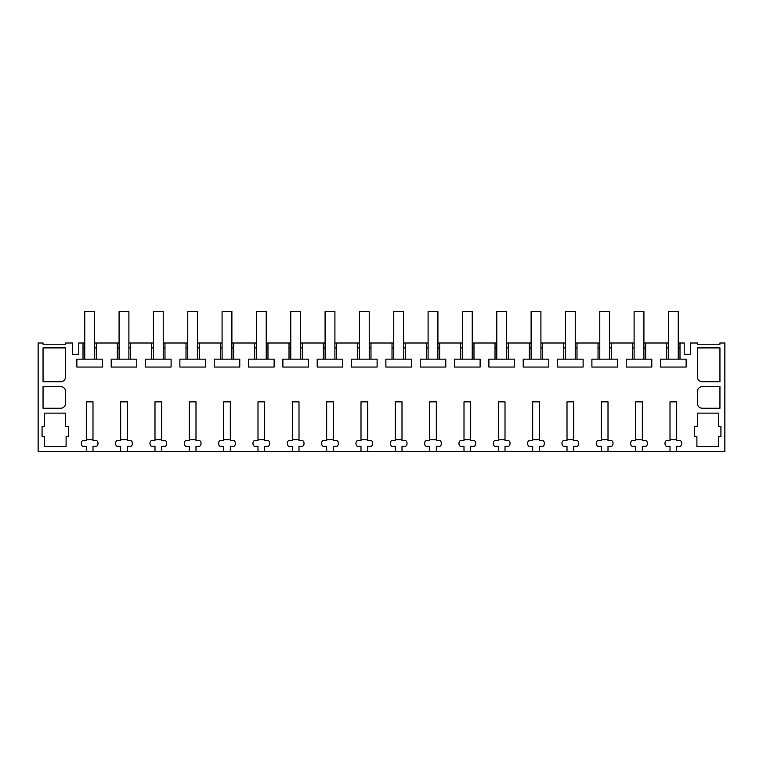 <?xml version="1.0" encoding="UTF-8"?>
<svg xmlns="http://www.w3.org/2000/svg" width="763" height="763" viewBox="0 0 763 763"><rect width="100%" height="100%" fill="white"/><g stroke="black" fill="none" stroke-linecap="round" stroke-linejoin="round"><path stroke-width="1.14" d="M86.314 451.4L92.991 451.4L92.991 446.365L96.52 446.365A2.947 2.947 0 0 0 97.988 443.818L97.988 443.055A2.947 2.947 0 0 0 96.52 440.509L92.991 440.509L92.991 401.853L86.314 401.853L86.314 440.509L82.785 440.509A2.947 2.947 0 0 0 81.317 443.055L81.317 443.818A2.947 2.947 0 0 0 82.785 446.365L86.314 446.365L86.314 451.4L38.15 451.4L38.15 342.997L43.052 342.997L43.052 344.218L65.618 344.218L65.618 342.997L72.485 342.997L72.485 354.28L78.761 354.28L78.761 342.997L83.005 342.997L83.005 359.163L76.872 359.163L76.872 367.051L102.433 367.051L102.433 359.163L96.3 359.163L96.3 342.997L117.34 342.997L117.34 359.163L111.207 359.163L111.207 367.051L136.768 367.051L136.768 359.163L130.635 359.163L130.635 342.997L151.675 342.997L151.675 359.163L145.542 359.163L145.542 367.051L171.103 367.051L171.103 359.163L164.97 359.163L164.97 342.997L186.01 342.997L186.01 359.163L179.877 359.163L179.877 367.051L205.438 367.051L205.438 359.163L199.305 359.163L199.305 342.997L220.345 342.997L220.345 359.163L214.212 359.163L214.212 367.051L239.773 367.051L239.773 359.163L233.64 359.163L233.64 342.997L254.68 342.997L254.68 359.163L248.547 359.163L248.547 367.051L274.108 367.051L274.108 359.163L267.975 359.163L267.975 342.997L289.015 342.997L289.015 359.163L282.882 359.163L282.882 367.051L308.443 367.051L308.443 359.163L302.31 359.163L302.31 342.997L323.35 342.997L323.35 359.163L317.217 359.163L317.217 367.051L342.778 367.051L342.778 359.163L336.645 359.163L336.645 342.997L357.685 342.997L357.685 359.163L351.552 359.163L351.552 367.051L377.113 367.051L377.113 359.163L370.98 359.163L370.98 342.997L392.02 342.997L392.02 359.163L385.887 359.163L385.887 367.051L411.448 367.051L411.448 359.163L405.315 359.163L405.315 342.997L426.355 342.997L426.355 359.163L420.222 359.163L420.222 367.051L445.783 367.051L445.783 359.163L439.65 359.163L439.65 342.997L460.69 342.997L460.69 359.163L454.557 359.163L454.557 367.051L480.118 367.051L480.118 359.163L473.985 359.163L473.985 342.997L495.025 342.997L495.025 359.163L488.892 359.163L488.892 367.051L514.453 367.051L514.453 359.163L508.32 359.163L508.32 342.997L529.36 342.997L529.36 359.163L523.227 359.163L523.227 367.051L548.788 367.051L548.788 359.163L542.655 359.163L542.655 342.997L563.695 342.997L563.695 359.163L557.562 359.163L557.562 367.051L583.123 367.051L583.123 359.163L576.99 359.163L576.99 342.997L598.03 342.997L598.03 359.163L591.897 359.163L591.897 367.051L617.458 367.051L617.458 359.163L611.325 359.163L611.325 342.997L632.365 342.997L632.365 359.163L626.232 359.163L626.232 367.051L651.793 367.051L651.793 359.163L645.66 359.163L645.66 342.997L666.7 342.997L666.7 359.163L660.567 359.163L660.567 367.051L686.128 367.051L686.128 359.163L679.995 359.163L679.995 342.997L684.239 342.997L684.239 354.28L690.515 354.28L690.515 342.997L697.382 342.997L697.382 344.218L719.948 344.218L719.948 342.997L724.85 342.997L724.85 451.4L676.686 451.4L676.686 446.365L680.215 446.365A2.947 2.947 0 0 0 681.683 443.818L681.683 443.055A2.947 2.947 0 0 0 680.215 440.509L676.686 440.509L676.686 401.853L670.009 401.853L670.009 440.509L666.48 440.509A2.947 2.947 0 0 0 665.012 443.055L665.012 443.818A2.947 2.947 0 0 0 666.48 446.365L670.009 446.365L670.009 451.4L676.686 451.4M92.991 451.4L670.009 451.4M127.326 451.4L127.326 446.365L130.854 446.365A2.947 2.947 0 0 0 132.323 443.818L132.323 443.055A2.947 2.947 0 0 0 130.854 440.509L127.326 440.509L127.326 401.853L120.649 401.853L120.649 440.509L117.12 440.509A2.947 2.947 0 0 0 115.652 443.055L115.652 443.818A2.947 2.947 0 0 0 117.12 446.365L120.649 446.365L120.649 451.4M161.661 451.4L161.661 446.365L165.189 446.365A2.947 2.947 0 0 0 166.658 443.818L166.658 443.055A2.947 2.947 0 0 0 165.189 440.509L161.661 440.509L161.661 401.853L154.984 401.853L154.984 440.509L151.456 440.509A2.947 2.947 0 0 0 149.987 443.055L149.987 443.818A2.947 2.947 0 0 0 151.456 446.365L154.984 446.365L154.984 451.4M195.996 451.4L195.996 446.365L199.524 446.365A2.947 2.947 0 0 0 200.993 443.818L200.993 443.055A2.947 2.947 0 0 0 199.524 440.509L195.996 440.509L195.996 401.853L189.319 401.853L189.319 440.509L185.791 440.509A2.947 2.947 0 0 0 184.322 443.055L184.322 443.818A2.947 2.947 0 0 0 185.791 446.365L189.319 446.365L189.319 451.4M230.331 451.4L230.331 446.365L233.859 446.365A2.947 2.947 0 0 0 235.328 443.818L235.328 443.055A2.947 2.947 0 0 0 233.859 440.509L230.331 440.509L230.331 401.853L223.654 401.853L223.654 440.509L220.126 440.509A2.947 2.947 0 0 0 218.657 443.055L218.657 443.818A2.947 2.947 0 0 0 220.126 446.365L223.654 446.365L223.654 451.4M264.666 451.4L264.666 446.365L268.195 446.365A2.947 2.947 0 0 0 269.663 443.818L269.663 443.055A2.947 2.947 0 0 0 268.195 440.509L264.666 440.509L264.666 401.853L257.989 401.853L257.989 440.509L254.46 440.509A2.947 2.947 0 0 0 252.992 443.055L252.992 443.818A2.947 2.947 0 0 0 254.46 446.365L257.989 446.365L257.989 451.4M299.001 451.4L299.001 446.365L302.529 446.365A2.947 2.947 0 0 0 303.998 443.818L303.998 443.055A2.947 2.947 0 0 0 302.529 440.509L299.001 440.509L299.001 401.853L292.324 401.853L292.324 440.509L288.796 440.509A2.947 2.947 0 0 0 287.327 443.055L287.327 443.818A2.947 2.947 0 0 0 288.796 446.365L292.324 446.365L292.324 451.4M333.336 451.4L333.336 446.365L336.864 446.365A2.947 2.947 0 0 0 338.333 443.818L338.333 443.055A2.947 2.947 0 0 0 336.864 440.509L333.336 440.509L333.336 401.853L326.659 401.853L326.659 440.509L323.13 440.509A2.947 2.947 0 0 0 321.662 443.055L321.662 443.818A2.947 2.947 0 0 0 323.13 446.365L326.659 446.365L326.659 451.4M367.671 451.4L367.671 446.365L371.2 446.365A2.947 2.947 0 0 0 372.668 443.818L372.668 443.055A2.947 2.947 0 0 0 371.2 440.509L367.671 440.509L367.671 401.853L360.994 401.853L360.994 440.509L357.466 440.509A2.947 2.947 0 0 0 355.997 443.055L355.997 443.818A2.947 2.947 0 0 0 357.466 446.365L360.994 446.365L360.994 451.4M402.006 451.4L402.006 446.365L405.534 446.365A2.947 2.947 0 0 0 407.003 443.818L407.003 443.055A2.947 2.947 0 0 0 405.534 440.509L402.006 440.509L402.006 401.853L395.329 401.853L395.329 440.509L391.8 440.509A2.947 2.947 0 0 0 390.332 443.055L390.332 443.818A2.947 2.947 0 0 0 391.8 446.365L395.329 446.365L395.329 451.4M436.341 451.4L436.341 446.365L439.869 446.365A2.947 2.947 0 0 0 441.338 443.818L441.338 443.055A2.947 2.947 0 0 0 439.869 440.509L436.341 440.509L436.341 401.853L429.664 401.853L429.664 440.509L426.135 440.509A2.947 2.947 0 0 0 424.667 443.055L424.667 443.818A2.947 2.947 0 0 0 426.135 446.365L429.664 446.365L429.664 451.4M470.676 451.4L470.676 446.365L474.204 446.365A2.947 2.947 0 0 0 475.673 443.818L475.673 443.055A2.947 2.947 0 0 0 474.204 440.509L470.676 440.509L470.676 401.853L463.999 401.853L463.999 440.509L460.471 440.509A2.947 2.947 0 0 0 459.002 443.055L459.002 443.818A2.947 2.947 0 0 0 460.471 446.365L463.999 446.365L463.999 451.4M505.011 451.4L505.011 446.365L508.54 446.365A2.947 2.947 0 0 0 510.008 443.818L510.008 443.055A2.947 2.947 0 0 0 508.54 440.509L505.011 440.509L505.011 401.853L498.334 401.853L498.334 440.509L494.805 440.509A2.947 2.947 0 0 0 493.337 443.055L493.337 443.818A2.947 2.947 0 0 0 494.805 446.365L498.334 446.365L498.334 451.4M539.346 451.4L539.346 446.365L542.875 446.365A2.947 2.947 0 0 0 544.343 443.818L544.343 443.055A2.947 2.947 0 0 0 542.875 440.509L539.346 440.509L539.346 401.853L532.669 401.853L532.669 440.509L529.14 440.509A2.947 2.947 0 0 0 527.672 443.055L527.672 443.818A2.947 2.947 0 0 0 529.14 446.365L532.669 446.365L532.669 451.4M573.681 451.4L573.681 446.365L577.21 446.365A2.947 2.947 0 0 0 578.678 443.818L578.678 443.055A2.947 2.947 0 0 0 577.21 440.509L573.681 440.509L573.681 401.853L567.004 401.853L567.004 440.509L563.475 440.509A2.947 2.947 0 0 0 562.007 443.055L562.007 443.818A2.947 2.947 0 0 0 563.475 446.365L567.004 446.365L567.004 451.4M608.016 451.4L608.016 446.365L611.545 446.365A2.947 2.947 0 0 0 613.013 443.818L613.013 443.055A2.947 2.947 0 0 0 611.545 440.509L608.016 440.509L608.016 401.853L601.339 401.853L601.339 440.509L597.81 440.509A2.947 2.947 0 0 0 596.342 443.055L596.342 443.818A2.947 2.947 0 0 0 597.81 446.365L601.339 446.365L601.339 451.4M642.351 451.4L642.351 446.365L645.88 446.365A2.947 2.947 0 0 0 647.348 443.818L647.348 443.055A2.947 2.947 0 0 0 645.88 440.509L642.351 440.509L642.351 401.853L635.674 401.853L635.674 440.509L632.145 440.509A2.947 2.947 0 0 0 630.677 443.055L630.677 443.818A2.947 2.947 0 0 0 632.145 446.365L635.674 446.365L635.674 451.4M719.948 347.899L719.948 381.748L702.284 381.748A4.902 4.902 0 0 1 697.382 376.836L697.382 347.899L719.948 347.899M42.07 436.684L42.07 426.622L44.531 426.622L44.531 413.136L65.618 413.136L65.618 426.622L68.565 426.622L68.565 436.684L66.104 436.684L66.104 446.489L44.531 446.489L44.531 436.684L42.07 436.684M65.618 403.331A4.902 4.902 0 0 1 60.716 408.234L43.052 408.234L43.052 386.65L60.716 386.65A4.902 4.902 0 0 1 65.618 391.553L65.618 403.331M65.618 347.899L65.618 376.836A4.902 4.902 0 0 1 60.716 381.748L43.052 381.748L43.052 347.899L65.618 347.899M702.284 408.234A4.902 4.902 0 0 1 697.382 403.331L697.382 391.553A4.902 4.902 0 0 1 702.284 386.65L719.948 386.65L719.948 408.234L702.284 408.234M718.469 413.136L697.382 413.136L697.382 426.622L694.435 426.622L694.435 436.684L696.896 436.684L696.896 446.489L718.469 446.489L718.469 436.684L720.93 436.684L720.93 426.622L718.469 426.622L718.469 413.136M83.005 347.899L84.75 347.899M84.75 342.997L83.005 342.997M83.005 359.163L96.3 359.163M94.555 347.899L96.3 347.899M668.445 342.997L666.7 342.997M679.995 342.997L678.25 342.997M96.3 342.997L94.555 342.997M119.085 342.997L117.34 342.997M130.635 342.997L128.89 342.997M153.42 342.997L151.675 342.997M164.97 342.997L163.225 342.997M187.755 342.997L186.01 342.997M199.305 342.997L197.56 342.997M222.09 342.997L220.345 342.997M233.64 342.997L231.895 342.997M256.425 342.997L254.68 342.997M267.975 342.997L266.23 342.997M290.76 342.997L289.015 342.997M302.31 342.997L300.565 342.997M325.095 342.997L323.35 342.997M336.645 342.997L334.9 342.997M359.43 342.997L357.685 342.997M370.98 342.997L369.235 342.997M393.765 342.997L392.02 342.997M405.315 342.997L403.57 342.997M428.1 342.997L426.355 342.997M439.65 342.997L437.905 342.997M462.435 342.997L460.69 342.997M473.985 342.997L472.24 342.997M496.77 342.997L495.025 342.997M508.32 342.997L506.575 342.997M531.105 342.997L529.36 342.997M542.655 342.997L540.91 342.997M565.44 342.997L563.695 342.997M576.99 342.997L575.245 342.997M599.775 342.997L598.03 342.997M611.325 342.997L609.58 342.997M634.11 342.997L632.365 342.997M645.66 342.997L643.915 342.997M65.618 344.218L64.149 344.218M46.486 344.218L43.052 344.218M697.382 344.218L698.851 344.218M716.514 344.218L719.948 344.218M678.25 347.899L679.995 347.899M666.7 347.899L668.445 347.899M666.7 359.163L679.995 359.163M643.915 347.899L645.66 347.899M632.365 347.899L634.11 347.899M632.365 359.163L645.66 359.163M609.58 347.899L611.325 347.899M598.03 347.899L599.775 347.899M598.03 359.163L611.325 359.163M575.245 347.899L576.99 347.899M563.695 347.899L565.44 347.899M563.695 359.163L576.99 359.163M540.91 347.899L542.655 347.899M529.36 347.899L531.105 347.899M529.36 359.163L542.655 359.163M506.575 347.899L508.32 347.899M495.025 347.899L496.77 347.899M495.025 359.163L508.32 359.163M472.24 347.899L473.985 347.899M460.69 347.899L462.435 347.899M460.69 359.163L473.985 359.163M437.905 347.899L439.65 347.899M426.355 347.899L428.1 347.899M426.355 359.163L439.65 359.163M403.57 347.899L405.315 347.899M392.02 347.899L393.765 347.899M392.02 359.163L405.315 359.163M369.235 347.899L370.98 347.899M357.685 347.899L359.43 347.899M357.685 359.163L370.98 359.163M334.9 347.899L336.645 347.899M323.35 347.899L325.095 347.899M323.35 359.163L336.645 359.163M300.565 347.899L302.31 347.899M289.015 347.899L290.76 347.899M289.015 359.163L302.31 359.163M266.23 347.899L267.975 347.899M254.68 347.899L256.425 347.899M254.68 359.163L267.975 359.163M231.895 347.899L233.64 347.899M220.345 347.899L222.09 347.899M220.345 359.163L233.64 359.163M197.56 347.899L199.305 347.899M186.01 347.899L187.755 347.899M186.01 359.163L199.305 359.163M163.225 347.899L164.97 347.899M151.675 347.899L153.42 347.899M151.675 359.163L164.97 359.163M128.89 347.899L130.635 347.899M117.34 347.899L119.085 347.899M117.34 359.163L130.635 359.163M92.991 439.622L86.314 439.622M94.555 359.163L94.555 311.6L84.75 311.6L84.75 359.163M127.326 439.622L120.649 439.622M128.89 359.163L128.89 311.6L119.085 311.6L119.085 359.163M161.661 439.622L154.984 439.622M163.225 359.163L163.225 311.6L153.42 311.6L153.42 359.163M195.996 439.622L189.319 439.622M197.56 359.163L197.56 311.6L187.755 311.6L187.755 359.163M230.331 439.622L223.654 439.622M231.895 359.163L231.895 311.6L222.09 311.6L222.09 359.163M264.666 439.622L257.989 439.622M266.23 359.163L266.23 311.6L256.425 311.6L256.425 359.163M299.001 439.622L292.324 439.622M300.565 359.163L300.565 311.6L290.76 311.6L290.76 359.163M333.336 439.622L326.659 439.622M334.9 359.163L334.9 311.6L325.095 311.6L325.095 359.163M367.671 439.622L360.994 439.622M369.235 359.163L369.235 311.6L359.43 311.6L359.43 359.163M402.006 439.622L395.329 439.622M403.57 359.163L403.57 311.6L393.765 311.6L393.765 359.163M436.341 439.622L429.664 439.622M437.905 359.163L437.905 311.6L428.1 311.6L428.1 359.163M470.676 439.622L463.999 439.622M472.24 359.163L472.24 311.6L462.435 311.6L462.435 359.163M505.011 439.622L498.334 439.622M506.575 359.163L506.575 311.6L496.77 311.6L496.77 359.163M539.346 439.622L532.669 439.622M540.91 359.163L540.91 311.6L531.105 311.6L531.105 359.163M573.681 439.622L567.004 439.622M575.245 359.163L575.245 311.6L565.44 311.6L565.44 359.163M608.016 439.622L601.339 439.622M609.58 359.163L609.58 311.6L599.775 311.6L599.775 359.163M642.351 439.622L635.674 439.622M643.915 359.163L643.915 311.6L634.11 311.6L634.11 359.163M676.686 439.622L670.009 439.622M678.25 359.163L678.25 311.6L668.445 311.6L668.445 359.163"/></g></svg>
